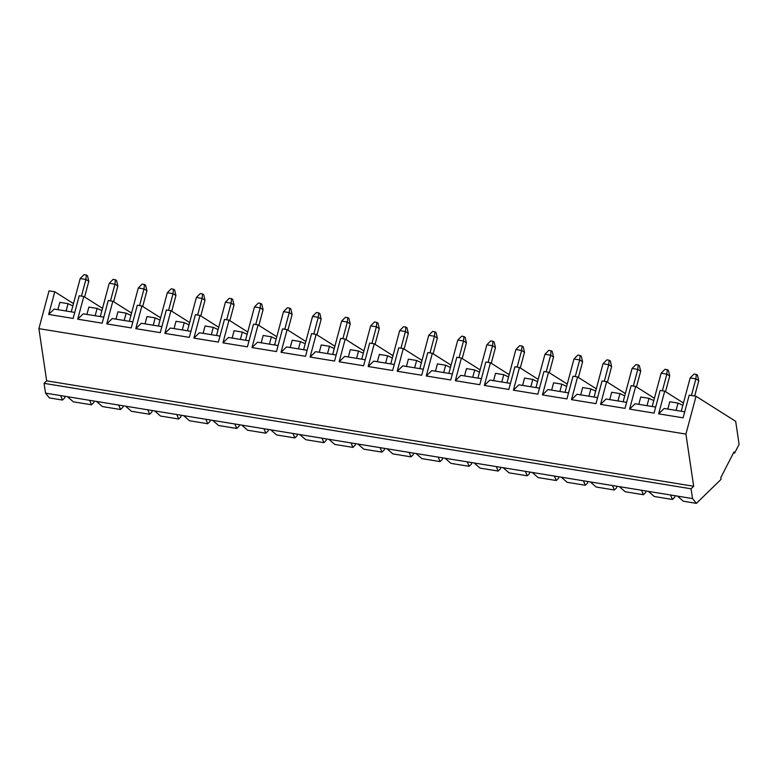 <?xml version="1.0" encoding="UTF-8"?>
<svg xmlns="http://www.w3.org/2000/svg" width="778" height="778" viewBox="0 0 778 778"><rect width="100%" height="100%" fill="white"/><g stroke="black" fill="none" stroke-linecap="round" stroke-linejoin="round"><path stroke-width="1.17" d="M84.598 297.011L88.809 281.296L87.496 275.743L86.329 275.013L85.911 279.467L80.192 278.534L71.265 311.852L72.85 305.91L68.065 303.692L59.828 302.35L57.873 309.673M81.447 296.117L85.911 279.467L88.809 281.296M86.329 275.013L84.043 274.634L80.192 278.534M113.646 301.738L117.857 286.032L116.535 280.479L115.377 279.74L114.959 284.194L109.241 283.27L100.313 316.588L101.899 310.646L97.114 308.428L88.877 307.086L86.912 314.4M110.495 300.853L114.959 284.194L117.857 286.032M115.377 279.74L113.092 279.37L109.241 283.27M142.695 306.474L146.906 290.768L145.583 285.205L144.426 284.476L144.008 288.93L138.29 287.996L129.362 321.324L130.947 315.382L126.153 313.155L117.925 311.813L115.961 319.136M139.544 305.579L144.008 288.93L146.906 290.768M144.426 284.476L142.141 284.106L138.29 287.996M171.744 311.21L175.945 295.494L174.632 289.941L173.475 289.212L173.047 293.666L167.328 292.732L158.401 326.05L159.986 320.118L155.201 317.891L146.964 316.549L145.009 323.872M168.593 310.315L173.047 293.666L175.945 295.494M173.475 289.212L171.189 288.832L167.328 292.732M200.782 315.946L204.993 300.23L203.68 294.677L202.513 293.938L202.095 298.402L196.377 297.468L187.449 330.786L189.035 324.844L184.25 322.627L176.013 321.285L174.048 328.608M197.631 315.051L202.095 298.402L204.993 300.23M202.513 293.938L200.228 293.569L196.377 297.468M229.831 320.672L234.042 304.966L232.719 299.413L231.562 298.674L231.144 303.128L225.426 302.204L216.498 335.522L218.083 329.58L213.298 327.353L205.061 326.011L203.097 333.334M226.68 319.777L231.144 303.128L234.042 304.966M231.562 298.674L229.277 298.305L225.426 302.204M258.88 325.408L263.09 309.702L261.768 304.14L260.611 303.41L260.192 307.864L254.474 306.931L245.547 340.249L247.132 334.316L242.337 332.089L234.11 330.747L232.145 338.07M255.729 324.514L260.192 307.864L263.09 309.702M260.611 303.41L258.325 303.041L254.474 306.931M287.928 330.144L292.129 314.429L290.816 308.876L289.659 308.146L289.231 312.6L283.513 311.667L274.585 344.985L276.171 339.043L271.386 336.825L263.149 335.483L261.194 342.806M284.777 329.25L289.231 312.6L292.129 314.429M289.659 308.146L287.364 307.767L283.513 311.667M316.967 334.871L321.178 319.165L319.865 313.612L318.698 312.873L318.28 317.327L312.561 316.403L303.634 349.721L305.219 343.779L300.434 341.561L292.197 340.219L290.233 347.533M313.816 333.986L318.28 317.327L321.178 319.165M318.698 312.873L316.413 312.503L312.561 316.403M346.016 339.607L350.226 323.901L348.904 318.338L347.747 317.609L347.328 322.063L341.61 321.129L332.683 354.457M342.865 338.712L347.328 322.063L350.226 323.901M347.747 317.609L345.461 317.239L341.61 321.129M375.064 344.343L379.275 328.627L377.952 323.074L376.795 322.345L376.377 326.799L370.659 325.865L361.731 359.183L363.316 353.251L358.522 351.024L350.295 349.682L348.33 357.005M371.913 343.448L376.377 326.799L379.275 328.627M376.795 322.345L374.51 321.966L370.659 325.865M404.103 349.079L408.314 333.363L407.001 327.81L405.844 327.071L405.416 331.535L399.697 330.601L390.77 363.919L392.355 357.977L387.57 355.76L379.333 354.418L377.379 361.741M400.962 348.184L405.416 331.535L408.314 333.363M405.844 327.071L403.549 326.702L399.697 330.601M433.151 353.805L437.362 338.099L436.05 332.546L434.883 331.807L434.464 336.261L428.746 335.337L419.819 368.655L421.404 362.713L416.619 360.486L408.382 359.144L406.417 366.467M430.001 352.911L434.464 336.261L437.362 338.099M434.883 331.807L432.597 331.438L428.746 335.337M462.2 358.541L466.411 342.835L465.088 337.273L463.931 336.543L463.513 340.997L457.795 340.064L448.867 373.382L450.452 367.449L445.658 365.222L437.431 363.88L435.466 371.203M459.049 357.647L463.513 340.997L466.411 342.835M463.931 336.543L461.646 336.164L457.795 340.064M491.249 363.277L495.46 347.562L494.137 342.009L492.98 341.279L492.552 345.733L486.843 344.8L477.906 378.118L479.491 372.176L474.706 369.958L466.479 368.616L464.515 375.939M488.098 362.383L492.552 345.733L495.46 347.562M492.98 341.279L490.694 340.9L486.843 344.8M520.288 368.004L524.498 352.298L523.186 346.745L522.019 346.006L521.6 350.46L515.882 349.536L506.955 382.854L508.54 376.912L503.755 374.695L495.518 373.352L493.563 380.666M517.137 367.119L521.6 350.46L524.498 352.298M522.019 346.006L519.733 345.636L515.882 349.536M549.336 372.74L553.547 357.034L552.224 351.471L551.067 350.742L550.649 355.196L544.931 354.262L536.003 387.59L537.588 381.648L532.804 379.421L524.567 378.079L522.602 385.402M546.185 371.845L550.649 355.196L553.547 357.034M551.067 350.742L548.782 350.372L544.931 354.262M578.385 377.476L582.596 361.76L581.273 356.207L580.116 355.478L579.698 359.932L573.979 358.998L565.052 392.316M575.234 376.581L579.698 359.932L582.596 361.76M580.116 355.478L577.83 355.099L573.979 358.998M607.433 382.212L611.634 366.496L610.322 360.943L609.164 360.204L608.736 364.668L603.018 363.734L594.091 397.052L595.676 391.11L590.891 388.893L582.654 387.551L580.699 394.874M604.282 381.317L608.736 364.668L611.634 366.496M609.164 360.204L606.869 359.835L603.018 363.734M636.472 386.938L640.683 371.232L639.37 365.679L638.203 364.94L637.785 369.394L632.067 368.471L623.139 401.788L624.724 395.846L619.94 393.619L611.702 392.277L609.738 399.6M633.321 386.044L637.785 369.394L640.683 371.232M638.203 364.94L635.918 364.571L632.067 368.471M665.521 391.674L669.732 375.969L668.409 370.406L667.252 369.676L666.834 374.13L661.115 373.197L652.188 406.515M662.37 390.78L666.834 374.13L669.732 375.969M667.252 369.676L664.966 369.297L661.115 373.197M694.666 396.041L698.78 380.695L697.458 375.142L696.3 374.413L695.882 378.867L690.164 377.933L681.236 411.251L682.821 405.309L678.027 403.092L669.8 401.749L667.835 409.072M691.418 395.516L695.882 378.867L698.78 380.695M696.3 374.413L694.015 374.033L690.164 377.933M734.597 453.127L739.1 444.345L735.677 421.336L696.047 396.274L685.914 434.085L693.675 486.26L691.078 488.788L692.537 498.572L696.407 503.366L721.06 479.345L720.798 477.624L733.985 451.911L734.597 453.127L733.45 452.942M696.407 503.366L683.317 501.226L677.444 496.111L648.395 491.375L654.269 496.5L672.445 499.457L670.578 494.993M65.002 396.313L64.749 397.859L62.483 400.057L49.393 397.928L45.523 393.133L60.616 395.594L62.483 400.057M616.876 486.24L616.614 487.787L614.357 489.994L612.49 485.53L590.308 481.913L596.172 487.028L614.357 489.994M645.925 490.976L645.662 492.523L643.406 494.73L641.539 490.257L612.49 485.53M619.346 486.649L625.22 491.764L643.406 494.73M617.975 400.942L619.94 393.619M626.63 402.352L606.072 399.007L600.548 404.385L625.016 408.372L631.094 385.684L635.665 386.433L654.395 398.278M600.548 404.385L606.626 381.697L625.347 393.542M606.626 381.697L602.046 380.948L595.967 403.636L571.499 399.649L577.577 376.96L573.007 376.221L566.929 398.91L542.451 394.923L548.529 372.234L567.259 384.079M558.789 476.778L558.526 478.324L556.27 480.522L554.393 476.058L60.616 395.594M587.828 481.504L587.575 483.06L585.309 485.258L583.442 480.794L554.393 476.058M561.259 477.177L567.133 482.302L585.309 485.258M565.042 392.316L566.637 386.384L561.842 384.157L553.615 382.815L551.651 390.138M559.888 391.48L561.842 384.157M568.533 392.89L547.975 389.535L542.451 394.923M548.529 372.234L543.958 371.485L537.88 394.174L513.402 390.186L519.48 367.498L514.91 366.749L508.831 389.438L484.363 385.45L490.441 362.762L485.861 362.023L479.783 384.702L455.315 380.714L461.393 358.026L456.822 357.287L450.744 379.975L426.266 375.988L432.344 353.3L427.774 352.551L421.695 375.239L397.218 371.252L403.305 348.563L398.725 347.815L392.647 370.503L368.179 366.516L374.257 343.827L369.676 343.088L363.598 365.777L339.13 361.789L345.208 339.101L340.638 338.352L334.559 361.041L310.082 357.053L316.16 334.365L311.589 333.616L305.511 356.305L281.043 352.317L287.121 329.629L282.54 328.89L276.462 351.568L251.994 347.581L258.072 324.893L253.502 324.154L247.414 346.842L222.946 342.855L229.024 320.166L224.453 319.418L218.375 342.106L193.897 338.119L199.975 315.43L195.404 314.682L189.326 337.37L164.858 333.383L170.936 310.694L166.356 309.955L160.278 332.644L135.81 328.656L141.888 305.968L137.317 305.219L131.239 327.908L106.761 323.92L112.839 301.232L108.268 300.483L102.19 323.171L77.712 319.184L83.8 296.496L79.22 295.757L73.142 318.435L48.674 314.448L54.752 291.76L49.033 290.836L38.9 328.647L46.661 380.831L44.064 383.36L45.523 393.133M647.024 405.678L648.988 398.355L653.773 400.582L652.178 406.515M648.988 398.355L640.751 397.013L638.787 404.336M696.047 396.274L689.191 395.156L683.103 417.835L658.635 413.847L664.713 391.159L683.444 403.004M664.713 391.159L660.143 390.42L654.065 413.108L629.587 409.121L635.665 386.433M655.679 407.089L635.111 403.733L629.587 409.121M674.973 495.712L674.711 497.259L672.445 499.457M648.395 491.375L641.539 490.257M685.914 434.085L38.9 328.647M54.752 291.76L73.472 303.605M693.675 486.26L46.661 380.831M684.718 411.825L664.159 408.469L658.635 413.847M691.078 488.788L44.064 383.36M676.072 410.414L678.027 403.092M692.537 498.572L677.444 496.111M94.05 401.04L93.788 402.596L91.532 404.793L73.346 401.827L67.472 396.712M590.308 481.913L583.442 480.794M525.354 471.322L527.221 475.796L529.478 473.588L529.74 472.042M496.306 466.596L498.173 471.06L500.439 468.862L500.692 467.306M467.257 461.86L469.124 466.323L471.39 464.126L471.643 462.579M438.209 457.124L440.085 461.597L442.342 459.39L442.604 457.843M409.17 452.397L411.037 456.861L413.293 454.653L413.556 453.107M380.121 447.661L381.988 452.125L384.254 449.927L384.507 448.371M351.072 442.925L352.94 447.389L355.206 445.191L355.468 443.645M322.034 438.189L323.901 442.663L326.157 440.455L326.42 438.909M292.985 433.463L294.852 437.926L297.108 435.729L297.371 434.173M263.936 428.727L265.804 433.19L268.07 430.993L268.322 429.446M234.888 423.991L236.755 428.464L239.021 426.256L239.284 424.71M205.849 419.264L207.716 423.728L209.972 421.52L210.235 419.974M176.801 414.528L178.668 418.992L180.924 416.794L181.186 415.238M147.752 409.792L149.619 414.256L151.885 412.058L152.138 410.512M118.703 405.056L120.58 409.529L122.836 407.322L123.099 405.776M588.927 396.206L590.891 388.893M597.582 397.616L577.023 394.271L571.499 399.649M577.577 376.96L596.308 388.806M532.21 472.441L538.084 477.566L556.27 480.522M530.839 386.744L532.804 379.421M539.494 388.154L518.926 384.809L513.402 390.186M519.48 367.498L538.211 379.343M503.162 467.714L509.036 472.829L527.221 475.796M501.791 382.008L503.755 374.695M510.446 383.418L489.887 380.072L484.363 385.45M490.441 362.762L509.162 374.607M474.123 462.978L479.987 468.093L498.173 471.06M472.742 377.281L474.706 369.958M481.397 378.691L460.839 375.336L455.315 380.714M461.393 358.026L480.123 369.871M445.074 458.242L450.948 463.367L469.124 466.323M443.703 372.545L445.658 365.222M452.349 373.955L431.79 370.6L426.266 375.988M432.344 353.3L451.075 365.145M416.026 453.516L421.9 458.631L440.085 461.597M414.655 367.809L416.619 360.486M423.31 369.219L402.741 365.874L397.218 371.252M403.305 348.563L422.026 360.409M386.987 448.78L392.851 453.895L411.037 456.861M385.606 363.073L387.57 355.76M394.261 364.483L373.703 361.138L368.179 366.516M374.257 343.827L392.978 355.672M357.938 444.044L363.803 449.169L381.988 452.125M356.567 358.347L358.522 351.024M365.213 359.757L344.654 356.402L339.13 361.789M345.208 339.101L363.939 350.946M328.89 439.307L334.764 444.433L352.94 447.389M332.673 354.447L334.268 348.515L329.483 346.288L321.246 344.946L319.281 352.269M327.519 353.611L329.483 346.288M336.164 355.021L315.605 351.675L310.082 357.053M316.16 334.365L334.89 346.21M299.841 434.581L305.715 439.696L323.901 442.663M298.47 348.875L300.434 341.561M307.125 350.285L286.567 346.939L281.043 352.317M287.121 329.629L305.842 341.474M270.802 429.845L276.667 434.96L294.852 437.926M269.421 344.148L271.386 336.825M278.077 345.558L257.518 342.203L251.994 347.581M258.072 324.893L276.793 336.738M241.754 425.109L247.628 430.234L265.804 433.19M240.383 339.412L242.337 332.089M249.028 340.822L228.469 337.467L222.946 342.855M229.024 320.166L247.754 332.012M212.705 420.383L218.579 425.498L236.755 428.464M211.334 334.676L213.298 327.353M219.989 336.086L199.421 332.741L193.897 338.119M199.975 315.43L218.706 327.275M183.657 415.647L189.531 420.762L207.716 423.728M182.285 329.94L184.25 322.627M190.941 331.35L170.382 328.005L164.858 333.383M170.936 310.694L189.657 322.539M154.618 410.91L160.482 416.036L178.668 418.992M153.237 325.214L155.201 317.891M161.892 326.624L141.333 323.269L135.81 328.656M141.888 305.968L160.618 317.813M125.569 406.174L131.443 411.299L149.619 414.256M124.198 320.478L126.153 313.155M132.844 321.888L112.285 318.542L106.761 323.92M112.839 301.232L131.57 313.077M91.532 404.793L89.665 400.33M96.521 401.448L102.395 406.563L120.58 409.529M95.149 315.742L97.114 308.428M103.805 317.152L83.236 313.806L77.712 319.184M83.8 296.496L102.521 308.341M66.101 311.015L68.065 303.692M74.756 312.425L54.197 309.07L48.674 314.448"/></g></svg>
